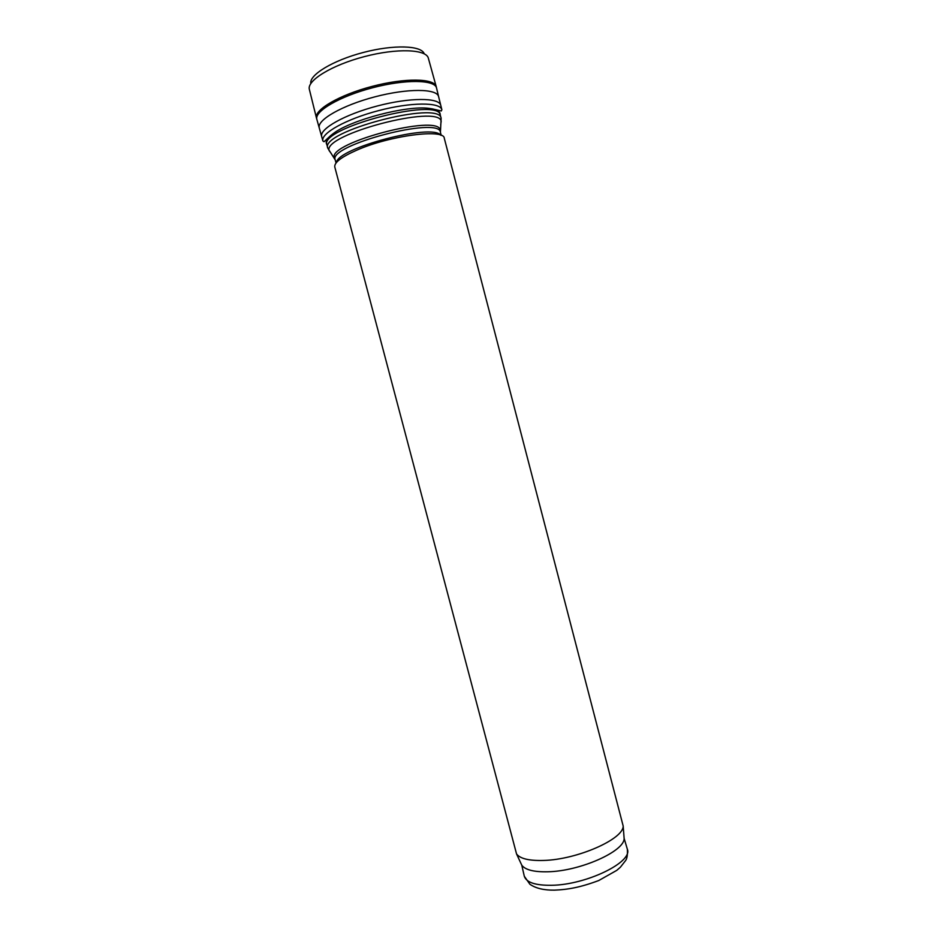 <?xml version="1.0" encoding="UTF-8"?>
<svg xmlns="http://www.w3.org/2000/svg" width="937" height="937" viewBox="0 0 937 937"><rect width="100%" height="100%" fill="white"/><g stroke="black" fill="none" stroke-linecap="round" stroke-linejoin="round"><path stroke-width="1.41" d="M627.357 849.238L624.124 838.346C624.815 851.206 580.108 871.234 547.84 871.773C533.938 872.089 525.259 869.899 521.78 865.202L524.31 876.271L529.897 884.247C535.718 888.311 543.882 890.279 554.376 890.15C567.588 889.623 580.038 887.515 598.72 880.546L616.722 870.391L620.353 867.252L625.6 860.564C627.064 858.643 627.661 854.86 627.357 849.238C633.002 862.122 586.07 884.996 551.401 885.289C535.402 885.465 526.371 882.455 524.31 876.271M543.565 860.447C529.1 860.857 520.094 858.69 516.545 853.947L334.79 166.997C334.076 162.593 341.337 157.006 356.587 150.248C389.698 135.514 444.208 128.474 444.29 138.266L623.164 825.977C623.866 839.002 577.157 859.686 543.565 860.447M336.465 162.464C337.707 147.976 432.402 123.134 440.601 135.139M326.954 145.012L326.943 144.966C318.381 128.299 439.57 96.499 440.308 115.228L441.128 118.39C440.449 99.849 319.271 131.637 327.774 148.128L326.943 144.966M424.215 53.772C421.509 45.421 393.634 44.461 363.263 52.484C332.869 60.401 309.046 74.937 310.803 83.534M436.173 86.473L428.373 58.281C426.534 49.216 396.96 47.998 364.352 56.618C331.71 65.121 306.528 80.699 309.386 89.495L316.425 117.886M436.267 86.848L436.22 86.637C434.499 78.263 404.925 77.736 372.153 86.391C339.358 94.93 313.86 109.91 316.472 118.05L316.53 118.261M321.696 136.591C319.189 128.955 344.664 114.49 377.295 105.986C409.902 97.378 439.195 97.471 440.765 105.354L441.866 109.734C440.191 102.016 411.003 102.063 378.525 110.636C346.011 119.116 320.559 133.405 322.89 140.937L316.929 119.643M440.179 114.818C440.378 111.971 437.743 109.992 432.273 108.856L428.877 108.352C406.74 105.284 351.305 119.831 333.525 133.37L330.808 135.478C326.603 139.144 325.291 142.166 326.849 144.544M331.393 153.68L329.086 150.552C323.324 134.366 438.247 104.206 441.175 121.142L440.695 125.008M335.048 159.325L334.204 157.475C329.086 142.565 437.263 114.185 440.121 129.693L440.296 131.719M327.774 148.128L335.223 159.911C327.587 145.282 439.898 115.813 440.425 132.316L441.128 118.39M436.595 88.242L436.537 87.961C434.803 79.622 405.264 79.13 372.528 87.773C339.744 96.324 314.258 111.245 316.847 119.362L316.483 118.097M440.765 105.354L438.61 96.616C436.958 88.5 407.56 88.219 374.894 96.839C342.216 105.354 316.741 120.041 319.283 127.912M624.124 838.346L623.164 825.977M521.78 865.202L516.545 853.947M326.252 141.897L326.884 144.696M439.406 112.217L440.226 114.958M335.223 159.911L336.043 162.991M440.425 132.316L441.222 135.396M438.61 96.628L436.22 86.637M432.273 108.856L441.268 110.976L441.866 109.734M330.808 135.478L324.015 141.733L322.89 140.937"/></g></svg>
